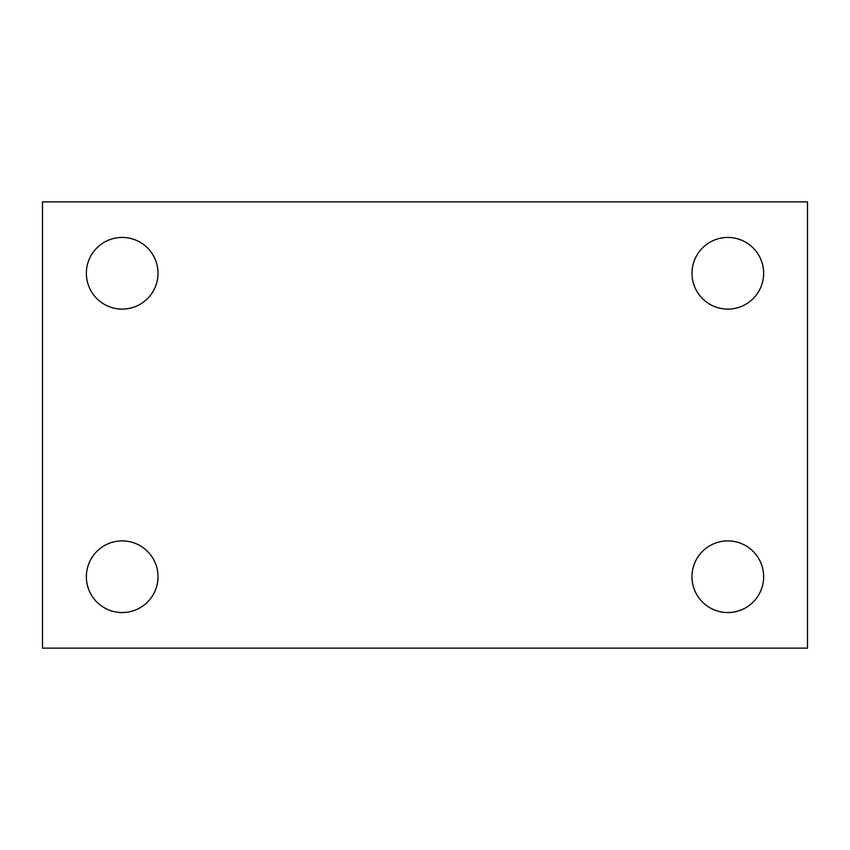 <?xml version="1.0" encoding="UTF-8"?>
<svg xmlns="http://www.w3.org/2000/svg" width="850" height="850" viewBox="0 0 850 850"><rect width="100%" height="100%" fill="white"/><g stroke="black" fill="none" stroke-linecap="round" stroke-linejoin="round"><path stroke-width="1.27" d="M42.5 648.125L42.5 201.875L807.5 201.875L807.5 648.125L42.5 648.125M122.188 612.553A35.828 35.828 0 0 0 158.015 576.725A35.828 35.828 0 0 0 122.188 540.898A35.828 35.828 0 0 0 86.36 576.725A35.828 35.828 0 0 0 122.188 612.553M727.812 612.553A35.828 35.828 0 0 0 763.64 576.725A35.828 35.828 0 0 0 727.812 540.898A35.828 35.828 0 0 0 691.985 576.725A35.828 35.828 0 0 0 727.812 612.553M727.812 309.103A35.828 35.828 0 0 0 763.64 273.275A35.828 35.828 0 0 0 727.812 237.447A35.828 35.828 0 0 0 691.985 273.275A35.828 35.828 0 0 0 727.812 309.103M122.188 309.103A35.828 35.828 0 0 0 158.015 273.275A35.828 35.828 0 0 0 122.188 237.447A35.828 35.828 0 0 0 86.36 273.275A35.828 35.828 0 0 0 122.188 309.103"/></g></svg>
